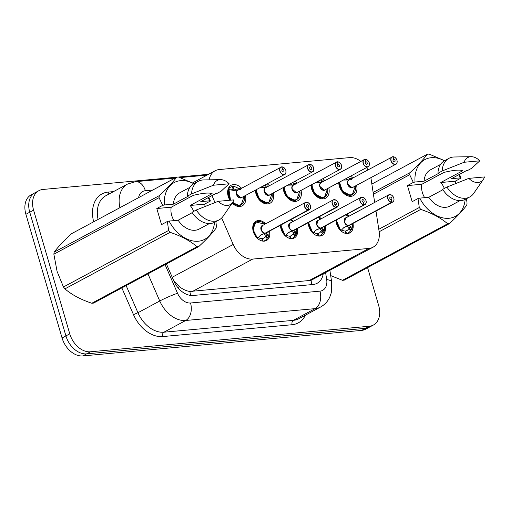 <?xml version="1.0" encoding="UTF-8"?>
<svg xmlns="http://www.w3.org/2000/svg" width="510" height="510" viewBox="0 0 510 510"><rect width="100%" height="100%" fill="white"/><g stroke="black" fill="none" stroke-linecap="round" stroke-linejoin="round"><path stroke-width="0.76" d="M269.58 231.068A10.965 7.739 -118.3 0 1 266.507 240.503A10.965 7.739 -118.3 0 1 253.291 231.578A10.965 7.739 -118.3 0 1 256.122 221.181A10.965 7.739 -118.3 0 1 265.684 223.82M297.362 228.525A10.965 7.739 -118.3 0 1 294.289 237.96A10.965 7.739 -118.3 0 1 281.074 229.035A10.965 7.739 -118.3 0 1 280.525 225.184M325.144 225.981A10.965 7.739 -118.3 0 1 322.071 235.416A10.965 7.739 -118.3 0 1 308.856 226.491A10.965 7.739 -118.3 0 1 308.308 222.641M352.933 223.437A10.965 7.739 -118.3 0 1 349.854 232.872A10.965 7.739 -118.3 0 1 336.638 223.947A10.965 7.739 -118.3 0 1 336.09 220.097M245.457 195.496A11.666 8.236 -118.3 0 1 242.244 205.804A11.666 8.236 -118.3 0 1 232.165 203.088M229.94 200.245A11.666 8.236 -118.3 0 1 228.187 196.305A11.666 8.236 -118.3 0 1 231.196 185.245A11.666 8.236 -118.3 0 1 241.561 188.254M273.239 192.952A11.666 8.236 -118.3 0 1 270.026 203.26A11.666 8.236 -118.3 0 1 255.969 193.762A11.666 8.236 -118.3 0 1 255.389 190.16M301.021 190.415A11.666 8.236 -118.3 0 1 297.815 200.717A11.666 8.236 -118.3 0 1 283.751 191.218A11.666 8.236 -118.3 0 1 283.171 187.616M328.803 187.871A11.666 8.236 -118.3 0 1 325.597 198.173A11.666 8.236 -118.3 0 1 311.534 188.674A11.666 8.236 -118.3 0 1 310.953 185.073M356.592 185.328A11.666 8.236 -118.3 0 1 353.379 195.63A11.666 8.236 -118.3 0 1 339.316 186.131A11.666 8.236 -118.3 0 1 338.736 182.529M374.665 202.419L371.07 178.933A20.566 14.516 61.7 0 0 370.84 177.665M173.878 281.087L179.558 286.811C183.013 289.431 186.43 290.987 189.809 291.465L310.998 280.373L373.001 247.229A20.566 14.516 61.7 0 0 379.064 231.113L375.985 211.044M367.959 169.875A20.566 14.516 61.7 0 0 366.556 167.58M360.761 161.358A20.566 14.516 61.7 0 0 349.618 157.609L219.249 169.543A20.566 14.516 61.7 0 0 215.163 170.754A20.566 14.516 61.7 0 0 209.138 179.832M221.684 217.98L233.204 244.469A20.566 14.516 61.7 0 0 252.692 259.08L368.915 248.44A20.566 14.516 61.7 0 0 373.001 247.229M211.956 195.63L214.978 202.566M319.011 216.89A10.965 7.739 -118.3 0 1 321.255 218.733M291.229 219.434A10.965 7.739 -118.3 0 1 293.473 221.276M346.794 214.347A10.965 7.739 -118.3 0 1 349.038 216.189M322.747 178.736A11.666 8.236 -118.3 0 1 324.915 180.623M294.965 181.279A11.666 8.236 -118.3 0 1 297.132 183.166M267.183 183.823A11.666 8.236 -118.3 0 1 269.344 185.71M350.529 176.192A11.666 8.236 -118.3 0 1 352.697 178.079M367.582 267.597L378.681 305.56A20.566 14.516 -118.3 0 1 373.377 325.048A20.566 14.516 -118.3 0 1 369.291 326.26L90.461 351.785A20.566 14.516 -118.3 0 1 69.762 333.84L33.596 210.158L29.746 212.224A20.566 14.516 -118.3 0 1 35.056 192.735A20.566 14.516 -118.3 0 0 29.746 212.224L65.918 335.905L29.746 212.224L25.902 214.296A20.566 14.516 -118.3 0 1 31.206 194.801L38.907 190.663A20.566 14.516 -118.3 0 1 42.993 189.452L176.594 177.225M90.461 351.785L86.611 353.851A20.566 14.516 -118.3 0 1 65.918 335.905A20.566 14.516 -118.3 0 0 86.611 353.851L365.44 328.332L86.611 353.851L82.76 355.923A20.566 14.516 -118.3 0 1 62.067 337.977L25.902 214.296M373.377 325.048L369.527 327.12A20.566 14.516 -118.3 0 1 365.44 328.332A20.566 14.516 -118.3 0 0 369.527 327.12L365.676 329.186A20.566 14.516 -118.3 0 1 361.59 330.397L82.76 355.923M178.525 177.047L208.571 174.299M33.596 210.158A20.566 14.516 -118.3 0 1 38.907 190.663M166.419 263.95L173.776 280.857A20.566 14.516 61.7 0 0 193.264 295.469L313.038 284.503A20.566 14.516 61.7 0 0 317.124 283.292A20.566 14.516 61.7 0 0 323.187 274.004M396.971 160.293A4.112 2.901 -118.3 0 1 395.907 164.194A4.112 2.901 -118.3 0 1 390.953 160.848A4.112 2.901 -118.3 0 1 392.011 156.946A4.112 2.901 -118.3 0 1 392.7 156.723L392.827 156.806A3.978 2.805 61.7 0 0 391.138 160.79A3.978 2.805 61.7 0 0 395.135 164.258A3.978 2.805 61.7 0 0 396.952 160.261A3.978 2.805 61.7 0 0 393.082 156.78L393.714 159.235L393.153 159.534M354.813 191.754L352.295 194.635L350.249 195.241L342.618 191.371L339.418 182.166A10.283 7.261 61.7 0 0 339.902 186.271A10.283 7.261 61.7 0 0 350.249 195.241A10.283 7.261 61.7 0 0 352.295 194.641A10.283 7.261 61.7 0 0 352.474 194.54M350.835 178.334A10.283 7.261 61.7 0 0 350.829 178.334L351.505 179.418M348.145 177.474A10.283 7.261 -118.3 0 1 349.484 178.379L351.071 178.341A10.021 7.076 -118.3 0 1 351.486 178.73L351.046 178.315M347.839 184.021A4.112 2.901 61.7 0 0 351.976 187.61A4.112 2.901 61.7 0 0 352.792 187.368L351.976 187.61L347.839 184.014A4.112 2.901 61.7 0 1 348.897 180.119L392.719 156.717M393.714 159.235A1.371 0.969 -118.3 0 1 395.046 160.433A1.371 0.969 -118.3 0 1 394.695 161.734A1.371 0.969 -118.3 0 1 393.044 160.618A1.371 0.969 -118.3 0 1 393.395 159.318A1.371 0.969 -118.3 0 1 393.624 159.241L393.204 159.464M393.624 159.241L392.827 156.806M353.271 187.113A4.239 2.99 -118.3 0 1 348.151 185.442A4.239 2.99 -118.3 0 1 349.063 179.941L343.332 180.062M348.05 179.953A7.542 5.323 61.7 0 0 345.378 178.965M338.283 227.645A10.283 7.261 61.7 0 0 340.827 230.686L344.135 227.301L348.617 225.496L343.74 227.651M393.777 198.154A4.112 2.901 -118.3 0 1 392.713 202.056A4.112 2.901 -118.3 0 1 392.031 202.279L348.878 225.471L350.969 226.676L351.581 229.698A10.283 7.261 61.7 0 0 351.594 229.691L350.497 230.641A10.283 7.261 -118.3 0 1 348.247 232.962A10.283 7.261 -118.3 0 1 346.545 233.523M344.645 221.875L345.71 217.98A4.112 2.901 61.7 0 0 344.645 221.875A4.112 2.901 61.7 0 0 348.655 225.477L348.617 225.496M392.031 202.279L392.069 202.107A3.978 2.805 61.7 0 0 393.765 198.116A3.978 2.805 61.7 0 0 389.761 194.648A3.978 2.805 61.7 0 0 387.944 198.651A3.978 2.805 61.7 0 0 391.82 202.132L391.183 199.678A1.371 0.969 -118.3 0 1 389.85 198.479A1.371 0.969 -118.3 0 1 390.201 197.179A1.371 0.969 -118.3 0 1 391.858 198.294A1.371 0.969 -118.3 0 1 391.501 199.595A1.371 0.969 -118.3 0 1 391.272 199.665L391.195 199.71M340.782 230.718L336.224 220.027A10.283 7.261 61.7 0 0 336.708 224.132A10.283 7.261 61.7 0 0 337.442 226.083M351.205 227.186L349.197 228.263L351.161 229.933M345.257 231.189L345.691 230.96A7.542 5.323 61.7 0 0 346.947 230.545A7.542 5.323 61.7 0 0 348.534 228.964L349.197 228.263M391.82 202.132L348.655 225.477M345.691 230.96L346.526 233.523M345.831 233.427L345.206 231.004A7.542 5.323 61.7 0 1 341.668 229.831M348.878 225.471L347.412 226.14M349.624 228.034L347.386 226.274M348.885 225.35L348.916 225.445A4.112 2.901 61.7 0 0 349.605 225.229L392.713 202.056C393.911 201.246 394.275 199.939 393.809 198.129C393.854 197.478 393.082 196.446 391.501 195.03L388.818 194.807A4.112 2.901 -118.3 0 1 393.159 196.764M391.272 199.665L392.069 202.107M351.715 229.557L352.41 226.108L352.2 223.833A10.021 7.076 -118.2 0 1 351.728 229.366L351.581 229.698M369.183 162.837A4.112 2.901 -118.3 0 1 368.124 166.738A4.112 2.901 -118.3 0 1 363.165 163.391A4.112 2.901 -118.3 0 1 364.229 159.49A4.112 2.901 -118.3 0 1 364.918 159.267L365.045 159.35A3.978 2.805 61.7 0 0 363.356 163.334A3.978 2.805 61.7 0 0 367.353 166.802A3.978 2.805 61.7 0 0 369.17 162.798A3.978 2.805 61.7 0 0 365.3 159.324L365.931 161.778L365.37 162.078M327.031 194.297L324.513 197.179L322.467 197.784L314.836 193.915L311.635 184.709A10.283 7.261 61.7 0 0 312.12 188.815A10.283 7.261 61.7 0 0 322.467 197.784A10.283 7.261 61.7 0 0 324.513 197.179A10.283 7.261 61.7 0 0 324.691 197.077M320.363 180.017A10.283 7.261 -118.3 0 1 321.702 180.922L323.047 180.878A10.283 7.261 61.7 0 0 323.047 180.878L323.722 181.962M320.057 186.558A4.112 2.901 61.7 0 0 324.194 190.153A4.112 2.901 61.7 0 0 325.01 189.911L324.194 190.153L320.057 186.558A4.112 2.901 61.7 0 1 321.115 182.663L364.937 159.26M365.931 161.778A1.371 0.969 -118.3 0 1 367.264 162.977A1.371 0.969 -118.3 0 1 366.913 164.277A1.371 0.969 -118.3 0 1 365.262 163.162A1.371 0.969 -118.3 0 1 365.613 161.861A1.371 0.969 -118.3 0 1 365.842 161.785L365.421 162.008M365.842 161.785L365.045 159.35M365.205 159.235L366.919 159.719C368.488 161.128 369.259 162.154 369.214 162.811C369.431 165.348 369.068 166.655 368.124 166.738L325.01 189.911A4.112 2.901 -118.3 0 1 324.194 190.153A4.112 2.901 -118.3 0 1 319.897 185.825M323.047 180.884L323.289 180.884A10.021 7.076 -118.3 0 1 323.703 181.273M325.482 189.656A4.239 2.99 -118.3 0 1 320.369 187.986A4.239 2.99 -118.3 0 1 321.281 182.484L315.55 182.605M320.267 182.497A7.542 5.323 61.7 0 0 317.596 181.503M341.4 165.38A4.112 2.901 -118.3 0 1 340.342 169.282A4.112 2.901 -118.3 0 1 335.382 165.935A4.112 2.901 -118.3 0 1 336.447 162.033A4.112 2.901 -118.3 0 1 337.135 161.81L337.263 161.887A3.978 2.805 61.7 0 0 335.574 165.877A3.978 2.805 61.7 0 0 339.571 169.345A3.978 2.805 61.7 0 0 341.388 165.342A3.978 2.805 61.7 0 0 337.518 161.868L338.149 164.322L337.588 164.622M299.249 196.841L296.731 199.722L294.684 200.328L287.053 196.458L283.853 187.253A10.283 7.261 61.7 0 0 284.338 191.358A10.283 7.261 61.7 0 0 294.684 200.328A10.283 7.261 61.7 0 0 296.731 199.722A10.283 7.261 61.7 0 0 296.909 199.62M295.264 183.428L294.366 184.652M292.581 182.561A10.283 7.261 -118.3 0 1 293.913 183.466L294.837 183.651M292.275 189.102A4.112 2.901 61.7 0 0 296.412 192.691A4.112 2.901 61.7 0 0 297.228 192.448L296.412 192.691L292.275 189.102A4.112 2.901 61.7 0 1 293.333 185.206L337.155 161.797M338.149 164.322A1.371 0.969 -118.3 0 1 339.481 165.52A1.371 0.969 -118.3 0 1 339.131 166.821A1.371 0.969 -118.3 0 1 337.473 165.705A1.371 0.969 -118.3 0 1 337.83 164.405A1.371 0.969 -118.3 0 1 338.06 164.328L337.639 164.552M338.06 164.328L337.263 161.887M297.7 192.2A4.239 2.99 -118.3 0 1 292.587 190.53A4.239 2.99 -118.3 0 1 293.499 185.028L287.767 185.149M295.481 183.396L295.927 183.81A10.021 7.076 -118.3 0 0 295.507 183.428L295.94 184.505M292.485 185.041A7.542 5.323 61.7 0 0 289.814 184.046M313.618 167.924A4.112 2.901 -118.3 0 1 312.56 171.825A4.112 2.901 -118.3 0 1 307.6 168.478A4.112 2.901 -118.3 0 1 308.665 164.577A4.112 2.901 -118.3 0 1 309.353 164.354L309.481 164.43A3.978 2.805 61.7 0 0 307.785 168.421A3.978 2.805 61.7 0 0 311.788 171.889A3.978 2.805 61.7 0 0 313.605 167.886A3.978 2.805 61.7 0 0 309.729 164.411L310.367 166.866L309.806 167.165M256.065 189.797A10.283 7.261 61.7 0 0 256.555 193.902A10.283 7.261 61.7 0 0 266.902 202.872A10.283 7.261 61.7 0 0 268.942 202.266A10.283 7.261 61.7 0 0 269.127 202.164M267.476 185.971L266.583 187.195M264.798 185.105A10.283 7.261 -118.3 0 1 266.131 186.01L267.055 186.195M264.492 191.645A4.112 2.901 61.7 0 0 268.63 195.234A4.112 2.901 61.7 0 0 269.446 194.992L268.63 195.234L264.492 191.645A4.112 2.901 61.7 0 1 265.551 187.75L309.372 164.341M310.367 166.866A1.371 0.969 -118.3 0 1 311.699 168.064A1.371 0.969 -118.3 0 1 311.349 169.365A1.371 0.969 -118.3 0 1 309.691 168.249A1.371 0.969 -118.3 0 1 310.048 166.948A1.371 0.969 -118.3 0 1 310.278 166.872L309.857 167.095M310.278 166.872L309.481 164.43M256.071 189.797L259.271 199.002L266.902 202.872L268.942 202.266L271.467 199.384M269.917 194.737A4.239 2.99 -118.3 0 1 264.805 193.073A4.239 2.99 -118.3 0 1 265.716 187.572L259.985 187.693M268.139 186.36A10.021 7.076 -118.3 0 0 267.724 185.971L268.158 187.049M264.703 187.584A7.542 5.323 61.7 0 0 262.032 186.59M285.836 170.467A4.112 2.901 -118.3 0 1 284.778 174.369A4.112 2.901 -118.3 0 1 279.818 171.016A4.112 2.901 -118.3 0 1 280.882 167.121A4.112 2.901 -118.3 0 1 281.571 166.891L281.698 166.974A3.978 2.805 61.7 0 0 280.003 170.965A3.978 2.805 61.7 0 0 284.006 174.433A3.978 2.805 61.7 0 0 285.823 170.429A3.978 2.805 61.7 0 0 281.947 166.955L282.585 169.409L282.024 169.709M228.945 189.497L228.939 189.49A10.283 7.261 61.7 0 0 228.773 196.446A10.283 7.261 61.7 0 0 230.494 200.194L228.945 189.497L233.503 190.402L237.934 190.109A4.239 2.99 -118.3 0 0 237.022 195.617A4.239 2.99 -118.3 0 0 242.135 197.281M243.684 201.928L241.16 204.81L239.12 205.415L232.483 202.623A10.283 7.261 61.7 0 0 239.12 205.415A10.283 7.261 61.7 0 0 241.16 204.81A10.283 7.261 61.7 0 0 241.345 204.708M232.369 186.838L232.942 186.532A10.283 7.261 -118.3 0 1 238.348 188.553L239.936 188.515L240.369 189.592M231.489 190.039L233.127 189.159A7.542 5.323 61.7 0 0 231.871 189.573A7.542 5.323 61.7 0 0 231.266 189.975M236.71 194.189A4.112 2.901 61.7 0 0 240.847 197.778A4.112 2.901 61.7 0 0 241.663 197.536L240.847 197.778L236.71 194.189A4.112 2.901 61.7 0 1 237.768 190.294L281.59 166.885M282.585 169.409A1.371 0.969 -118.3 0 1 283.917 170.608A1.371 0.969 -118.3 0 1 283.56 171.902A1.371 0.969 -118.3 0 1 281.909 170.786A1.371 0.969 -118.3 0 1 282.266 169.492A1.371 0.969 -118.3 0 1 282.495 169.416L282.075 169.639M233.127 189.159L232.286 186.59A10.283 7.261 -118.3 0 0 230.571 187.157L228.429 188.311M232.942 186.532L233.612 189.114L231.75 190.109M282.495 169.416L281.698 166.974M239.694 188.515L239.936 188.515A10.021 7.076 -118.3 0 1 240.357 188.904L239.917 188.483M236.92 190.128A7.542 5.323 61.7 0 0 233.612 189.114M228.939 189.49L228.314 189.471A10.283 7.261 -118.3 0 1 230.571 187.157M310.501 230.188A10.283 7.261 61.7 0 0 313.044 233.229L316.353 229.844L320.835 228.04L315.958 230.195M365.995 200.698A4.112 2.901 -118.3 0 1 364.93 204.599A4.112 2.901 -118.3 0 1 364.242 204.822L321.096 228.015L323.187 229.219L323.946 231.91A10.021 7.076 -118.2 0 0 324.411 226.376L324.628 228.646L323.933 232.101M364.242 204.822L364.287 204.65A3.978 2.805 61.7 0 0 365.976 200.659A3.978 2.805 61.7 0 0 361.979 197.191A3.978 2.805 61.7 0 0 360.162 201.195A3.978 2.805 61.7 0 0 364.032 204.669L363.4 202.221A1.371 0.969 -118.3 0 1 362.068 201.023A1.371 0.969 -118.3 0 1 362.419 199.722A1.371 0.969 -118.3 0 1 364.076 200.838A1.371 0.969 -118.3 0 1 363.719 202.138A1.371 0.969 -118.3 0 1 363.49 202.209L363.413 202.253M313 233.261L308.435 222.57A10.283 7.261 61.7 0 0 308.926 226.676A10.283 7.261 61.7 0 0 309.659 228.627M323.423 229.73L321.415 230.807L323.378 232.477L322.715 233.185A10.283 7.261 -118.3 0 1 320.465 235.499A10.283 7.261 -118.3 0 1 318.763 236.066L317.909 233.503A7.542 5.323 61.7 0 0 319.164 233.089A7.542 5.323 61.7 0 0 320.752 231.508L321.415 230.807M317.909 233.503L317.475 233.733M316.863 224.419L317.928 220.524A4.112 2.901 61.7 0 0 316.863 224.419A4.112 2.901 61.7 0 0 320.873 228.021L363.981 204.848A4.112 2.901 -118.3 0 1 359.977 201.252A4.112 2.901 -118.3 0 1 361.035 197.351A4.112 2.901 -118.3 0 1 365.377 199.308M318.049 235.971L317.424 233.548A7.542 5.323 61.7 0 1 313.886 232.375M321.096 228.015L319.63 228.684M321.102 227.893L321.134 227.989A4.112 2.901 61.7 0 0 321.816 227.766L364.93 204.599C366.129 203.79 366.492 202.483 366.027 200.672C366.072 200.022 365.3 198.989 363.719 197.574L361.035 197.351L317.928 220.524A4.112 2.901 -118.2 0 0 318.508 227.039M363.49 202.209L364.287 204.65M321.835 230.577L319.604 228.818M323.378 232.477L323.805 232.248A10.283 7.261 61.7 0 0 323.812 232.235L323.799 232.241M281.877 231.17A10.283 7.261 61.7 0 1 281.144 229.219A10.283 7.261 61.7 0 1 280.653 225.114L285.269 235.767L288.564 232.388L293.052 230.584L288.175 232.738M293.32 230.437L295.405 231.763L296.017 234.785A10.283 7.261 61.7 0 0 296.029 234.778L294.933 235.728A10.283 7.261 -118.3 0 1 292.683 238.042A10.283 7.261 -118.3 0 1 290.981 238.61M289.081 226.963L290.145 223.068A4.112 2.901 61.7 0 0 289.081 226.963A4.112 2.901 61.7 0 0 293.091 230.565L293.052 230.584M338.213 203.241A4.112 2.901 -118.3 0 1 337.148 207.143A4.112 2.901 -118.3 0 1 336.46 207.366L336.504 207.194A3.978 2.805 61.7 0 0 338.194 203.203A3.978 2.805 61.7 0 0 334.197 199.735A3.978 2.805 61.7 0 0 332.38 203.739A3.978 2.805 61.7 0 0 336.249 207.213L335.618 204.765A1.371 0.969 -118.3 0 1 334.286 203.56A1.371 0.969 -118.3 0 1 334.636 202.266A1.371 0.969 -118.3 0 1 336.288 203.382A1.371 0.969 -118.3 0 1 335.937 204.676A1.371 0.969 -118.3 0 1 335.707 204.752L335.631 204.797M282.719 232.732A10.283 7.261 61.7 0 0 285.262 235.773L285.217 235.798M295.641 232.273L293.632 233.351L295.596 235.021M289.693 236.277L290.126 236.047A7.542 5.323 61.7 0 0 291.382 235.633A7.542 5.323 61.7 0 0 292.969 234.052L293.632 233.351M336.249 207.213L293.091 230.565M290.126 236.047L290.961 238.61M290.266 238.514L289.642 236.092A7.542 5.323 61.7 0 1 286.104 234.919M293.314 230.558L291.847 231.228M294.06 233.121L291.822 231.362M336.46 207.366L293.352 230.539A4.112 2.901 -118.2 0 0 293.352 230.533L293.352 230.539A4.112 2.901 61.7 0 0 294.034 230.31L337.148 207.143C338.347 206.333 338.71 205.02 338.245 203.209C338.289 202.566 337.518 201.533 335.937 200.118L333.253 199.894A4.112 2.901 -118.3 0 1 337.588 201.852M335.707 204.752L336.504 207.194M296.151 234.645L296.845 231.189L296.635 228.913A10.021 7.076 -118.2 0 1 296.163 234.453L296.017 234.785M256.173 221.933A10.283 7.261 61.7 0 0 256.02 222.016L252.903 229.322L257.486 238.31L260.782 234.931L265.27 233.127L260.393 235.282M265.538 232.981L267.623 234.307L268.234 237.328A10.283 7.261 61.7 0 0 268.247 237.322M261.298 229.506L262.363 225.611A4.112 2.901 61.7 0 0 261.298 229.506A4.112 2.901 61.7 0 0 265.302 233.108L265.27 233.127M310.431 205.785A4.112 2.901 -118.3 0 1 309.366 209.68A4.112 2.901 -118.3 0 1 308.677 209.91L308.722 209.737A3.978 2.805 61.7 0 0 310.411 205.747A3.978 2.805 61.7 0 0 306.414 202.279A3.978 2.805 61.7 0 0 304.597 206.282A3.978 2.805 61.7 0 0 308.467 209.757L307.836 207.309A1.371 0.969 -118.3 0 1 306.504 206.104A1.371 0.969 -118.3 0 1 306.854 204.81A1.371 0.969 -118.3 0 1 308.505 205.925A1.371 0.969 -118.3 0 1 308.155 207.219A1.371 0.969 -118.3 0 1 307.925 207.296L307.849 207.34M258.06 221.41L256.02 222.016A10.283 7.261 61.7 0 0 253.362 231.757A10.283 7.261 61.7 0 0 254.095 233.714M254.936 235.276A10.283 7.261 61.7 0 0 257.48 238.317L257.429 238.342M267.858 234.81L265.85 235.894L267.814 237.564L267.151 238.272A10.283 7.261 -118.3 0 1 264.9 240.586A10.283 7.261 -118.3 0 1 263.198 241.153M261.91 238.82L262.338 238.591A7.542 5.323 61.7 0 0 263.6 238.17A7.542 5.323 61.7 0 0 265.187 236.595L265.85 235.894M308.467 209.757L265.302 233.108M262.338 238.591L263.179 241.147M262.484 241.058L261.859 238.635A7.542 5.323 61.7 0 1 258.321 237.462M265.531 233.102L264.065 233.771M265.563 233.076L265.57 233.083A4.112 2.901 61.7 0 0 266.252 232.853L309.366 209.68C310.565 208.877 310.928 207.564 310.462 205.753C310.851 205.154 307.517 201.692 307.434 202.33L305.471 202.438A4.112 2.901 -118.3 0 1 309.806 204.395M308.677 209.91L265.57 233.083M307.925 207.296L308.722 209.737M268.846 231.463A10.021 7.076 -118.2 0 1 268.381 236.997L267.814 237.564M266.271 235.658L264.04 233.905M424.651 197.676A15.498 10.939 -118.3 0 1 422.35 192.48A15.498 10.939 -118.3 0 1 421.885 184.257L407.445 185.576L413.31 182.427L409.696 174.713A37.02 26.131 -118.3 0 1 410.002 172.66C417.824 165.431 423.593 159.292 427.316 154.243A37.02 26.131 -118.3 0 1 429.095 154.077L444.599 160.675M413.31 182.427L415.025 182.025A32.219 22.74 -118.3 0 1 444.395 160.79M458.713 174.777A32.219 22.74 -118.3 0 1 460.466 177.862L461.078 178.054L459.459 174.375M415.025 182.025L424.071 181.197L439.04 173.151L437.943 173.253L442.221 170.952L464.132 162.269A13.713 9.677 -118.3 0 1 471.125 156.691A13.713 9.677 -118.3 0 1 479.789 160.835L471.763 168.249L467.485 170.544L466.389 170.646L451.42 178.691L460.466 177.862M424.071 181.197A20.566 14.516 -118.3 0 1 430.363 169.881L440.589 164.386M437.943 173.253A21.936 15.485 -118.3 0 1 444.682 160.631L448.959 158.329A21.936 15.485 -118.3 0 1 454.244 156.991L471.125 156.691M442.221 170.952A21.936 15.485 -118.3 0 1 448.959 158.329M479.789 160.835L464.132 162.269M455.876 183.472L455.213 181.203L440.774 182.529L462.768 170.71C459.72 169.537 453.422 170.11 443.872 172.437L421.885 184.257M466.516 198.702L467.052 203.133A37.02 26.131 -118.3 0 1 466.739 205.192C463.061 210.19 457.291 216.329 449.425 223.609L344.244 280.143A37.02 26.131 -118.3 0 1 342.471 280.302L447.652 223.775C440.793 217.891 431.823 213.097 420.75 209.4L379.153 231.757M330.684 275.598L342.471 280.302M427.316 154.243L371.854 184.053M373.142 192.474L410.002 172.66M409.696 174.713L373.409 194.214M378.783 229.277L419.284 207.506L418.015 198.53L419.73 198.129A32.219 22.74 -118.3 0 0 446.703 218.344A32.219 22.74 -118.3 0 0 465.158 199.429M420.75 209.4A37.02 26.131 -118.3 0 1 419.284 207.506M449.425 223.609A37.02 26.131 -118.3 0 1 447.652 223.775M442.884 189.72L428.776 197.3L419.73 198.129M460.058 200.615L449.833 206.11A20.566 14.516 -118.3 0 1 428.776 197.3M465.451 199.27A21.936 15.485 -118.3 0 1 442.648 189.357L446.926 187.055A21.936 15.485 -118.3 0 0 469.729 196.975L465.451 199.27M483.327 179.392A13.713 9.677 -118.3 0 1 468.843 178.373L484.5 176.944A13.713 9.677 -118.3 0 1 483.327 179.392L473.764 193.309A21.936 15.485 -118.3 0 1 469.729 196.975M468.843 178.373L446.926 187.055M440.774 182.529A15.498 10.939 -118.3 0 1 444.344 188.445M455.213 181.203L461.078 178.054M407.445 185.576L412.156 201.686L418.015 198.53M174.006 220.62A15.498 10.939 -118.3 0 1 171.704 215.424A15.498 10.939 -118.3 0 1 171.239 207.2L156.799 208.52L162.664 205.371L159.05 197.657A37.02 26.131 -118.3 0 1 159.356 195.604C167.178 188.375 172.947 182.236 176.67 177.187A37.02 26.131 -118.3 0 1 178.449 177.021L193.953 183.619M159.05 197.657L53.869 254.19L57.088 271.435L63.457 286.983L168.638 230.45L167.369 221.474L169.084 221.072A32.219 22.74 -118.3 0 0 196.057 241.287A32.219 22.74 -118.3 0 0 214.512 222.373M53.869 254.19A37.02 26.131 -118.3 0 1 54.181 252.138L159.356 195.604M176.67 177.187L71.489 233.714C63.673 240.943 57.904 247.082 54.181 252.138M162.664 205.371L164.379 204.969A32.219 22.74 -118.3 0 1 193.749 183.734M208.067 197.721A32.219 22.74 -118.3 0 1 209.82 200.806L210.432 200.997L208.813 197.319M164.379 204.969L173.425 204.14L188.394 196.095L187.297 196.197L191.575 193.896L213.486 185.213A13.713 9.677 -118.3 0 1 220.479 179.635A13.713 9.677 -118.3 0 1 229.143 183.778L221.117 191.193L216.839 193.488L215.743 193.59L200.774 201.635L209.82 200.806M173.425 204.14A20.566 14.516 -118.3 0 1 179.718 192.825L189.943 187.329M187.297 196.197A21.936 15.485 -118.3 0 1 194.036 183.574L198.313 181.273A21.936 15.485 -118.3 0 1 203.598 179.934L220.479 179.635M191.575 193.896A21.936 15.485 -118.3 0 1 198.313 181.273M229.143 183.778L213.486 185.213M205.23 206.416L204.567 204.147L190.128 205.473L212.122 193.653C209.074 192.48 202.776 193.054 193.226 195.381L171.239 207.2M215.87 221.646L216.406 226.077A37.02 26.131 -118.3 0 1 216.093 228.136C212.415 233.134 206.646 239.273 198.779 246.553L93.598 303.087A37.02 26.131 -118.3 0 1 91.825 303.246L197.007 246.719C190.147 240.835 181.177 236.041 170.098 232.343L64.923 288.877C71.782 294.761 80.752 299.548 91.825 303.246M64.923 288.877A37.02 26.131 -118.3 0 1 63.457 286.983M170.098 232.343A37.02 26.131 -118.3 0 1 168.638 230.45M198.779 246.553A37.02 26.131 -118.3 0 1 197.007 246.719M192.238 212.664L178.13 220.243L169.084 221.072M209.412 223.558L199.187 229.054A20.566 14.516 -118.3 0 1 178.13 220.243M214.806 222.213A21.936 15.485 -118.3 0 1 192.002 212.3L196.28 209.999A21.936 15.485 -118.3 0 0 219.083 219.918L214.806 222.213M232.681 202.336A13.713 9.677 -118.3 0 1 218.197 201.316L233.854 199.888A13.713 9.677 -118.3 0 1 232.681 202.336L223.119 216.253A21.936 15.485 -118.3 0 1 219.083 219.918M218.197 201.316L196.28 209.999M190.128 205.473A15.498 10.939 -118.3 0 1 193.698 211.389M204.567 204.147L210.432 200.997M156.799 208.52L161.511 224.629L167.369 221.474M311.744 284.625A20.566 13.955 -95.2 0 0 310.998 280.373M190.523 295.411A20.566 13.955 -95.2 0 0 189.809 291.465M177.792 287.487A20.566 1.702 -23.5 0 1 179.558 286.811M308.582 280.87L368.915 248.44M192.359 291.51L252.692 259.08M172.208 277.249L233.204 244.469M361.59 330.397L369.291 326.26M62.067 337.977L69.762 333.84M93.668 221.799A30.849 21.777 -118.3 0 1 108.126 192.091L113.539 191.594M305.42 315.167A30.849 21.777 -118.3 0 1 292.128 324.723L162.722 336.568A30.849 21.777 -118.3 0 1 133.493 314.651L121.852 287.901M320.586 307.02A27.419 19.354 -118.3 0 1 315.135 308.633L293.327 320.356A27.419 19.354 61.7 0 0 298.771 318.744L320.586 307.02C324.647 304.776 327.694 301.531 329.715 297.273L331.283 292.823L331.685 282.119L329.893 270.402M119.895 207.697A27.419 19.354 -118.3 0 1 127.57 184.053L105.761 195.776A27.419 19.354 61.7 0 0 98.079 219.421M165.087 264.664L177.531 293.256A13.713 9.677 61.7 0 0 190.517 302.997L319.923 291.153A13.713 9.301 84.8 0 1 315.135 308.633L185.736 320.478A27.419 19.354 -118.3 0 1 159.751 300.996L137.942 312.719A27.419 19.354 61.7 0 0 163.92 332.201L293.327 320.356A3.43 2.327 -95.2 0 0 292.128 324.723M177.531 293.256A13.713 1.135 -23.5 0 0 159.751 300.996L147.951 273.876M126.136 285.6L137.942 312.719L133.493 314.651M190.517 302.997A13.713 9.301 84.8 0 1 185.736 320.478L163.92 332.201A3.43 2.327 -95.2 0 0 162.722 336.568M319.923 291.153A13.713 9.677 61.7 0 0 326.687 279.601L325.629 272.691M152.739 190.045L145.344 190.721A13.713 9.677 61.7 0 0 138.586 197.65M108.126 192.091A3.43 2.327 -95.2 0 0 109.248 193.902M326.687 279.601A13.713 4.361 -8.7 0 1 331.685 282.119M175.058 178.047L135.539 181.668A13.713 9.301 84.8 0 1 145.344 190.721M393.019 156.697A4.112 2.901 -118.3 0 1 396.346 158.903M396.665 159.496A4.112 2.901 -118.3 0 1 396.958 160.261M392.987 156.691L394.702 157.176C396.27 158.584 397.041 159.611 396.997 160.267C397.214 162.805 396.85 164.112 395.907 164.194L352.792 187.368A4.112 2.901 -118.3 0 1 351.976 187.61A4.112 2.901 -118.3 0 1 347.68 183.281M355.387 185.971A10.021 7.076 -118.3 0 1 348.279 194.622A10.021 7.076 -118.3 0 1 339.96 181.879M348.751 179.941L349.484 178.379M350.402 178.564L349.93 179.565M348.177 225.675A4.239 2.99 -118.2 0 1 344.333 221.767A4.239 2.99 -118.2 0 1 346.182 217.725M350.064 224.98A4.239 2.99 -118.2 0 1 349.101 225.586M391.763 202.304A4.112 2.901 -118.3 0 1 387.759 198.709A4.112 2.901 -118.3 0 1 388.818 194.807L345.71 217.98A4.112 2.901 -118.2 0 0 346.29 224.496M393.478 197.357A4.112 2.901 -118.3 0 1 393.765 198.116M341.241 230.329A10.021 7.076 -118.2 0 1 336.766 219.733M345.927 214.812A10.021 7.076 -118.2 0 1 348.304 216.584L345.952 214.799M350.969 226.676L349.414 227.511M350.497 230.641L348.534 228.964M365.236 159.241A4.112 2.901 -118.3 0 1 368.564 161.447M368.883 162.04A4.112 2.901 -118.3 0 1 369.176 162.798M321.51 198.792L324.513 197.179L327.611 188.509A10.021 7.076 -118.3 0 1 320.497 197.16A10.021 7.076 -118.3 0 1 312.171 184.416M320.969 182.484L321.702 180.922M322.62 181.107L322.148 182.108M337.454 161.785A4.112 2.901 -118.3 0 1 340.782 163.99M341.101 164.583A4.112 2.901 -118.3 0 1 341.394 165.342M337.422 161.778L339.137 162.263C340.706 163.672 341.477 164.698 341.432 165.355C341.649 167.892 341.286 169.199 340.342 169.282L297.228 192.448A4.112 2.901 -118.3 0 1 296.412 192.691A4.112 2.901 -118.3 0 1 292.115 188.369M293.728 201.335L296.731 199.722L299.829 191.052A10.021 7.076 -118.3 0 1 292.714 199.703A10.021 7.076 -118.3 0 1 284.389 186.96M293.186 185.028L293.913 183.466M309.672 164.328A4.112 2.901 -118.3 0 1 313 166.534M313.318 167.127A4.112 2.901 -118.3 0 1 313.612 167.886M309.64 164.316L311.355 164.806C312.923 166.215 313.688 167.242 313.65 167.898C313.867 170.436 313.503 171.742 312.56 171.825L269.446 194.992A4.112 2.901 -118.3 0 1 268.63 195.234A4.112 2.901 -118.3 0 1 264.333 190.912M268.948 202.266L272.047 193.596A10.021 7.076 -118.3 0 1 264.932 202.247A10.021 7.076 -118.3 0 1 256.606 189.503M265.404 187.565L266.131 186.01M281.89 166.866A4.112 2.901 -118.3 0 1 285.217 169.078M285.536 169.671A4.112 2.901 -118.3 0 1 285.829 170.429M281.858 166.859L283.566 167.35C285.141 168.759 285.906 169.785 285.868 170.436C286.084 172.979 285.721 174.286 284.778 174.369L241.663 197.536A4.112 2.901 -118.3 0 1 240.847 197.778A4.112 2.901 -118.3 0 1 236.551 193.456M244.258 196.146A10.021 7.076 -118.3 0 1 241.332 204.433A10.021 7.076 -118.3 0 1 232.796 202.164M231.119 200.137A10.021 7.076 -118.3 0 1 229.455 189.478M237.622 190.109L238.348 188.553M239.273 188.738L238.801 189.739M320.395 228.212A4.239 2.99 -118.2 0 1 316.551 224.311A4.239 2.99 -118.2 0 1 318.399 220.269M322.282 227.524A4.239 2.99 -118.2 0 1 321.313 228.129M365.695 199.901A4.112 2.901 -118.3 0 1 365.982 200.659M313.459 232.872A10.021 7.076 -118.2 0 1 308.983 222.277M318.144 217.356A10.021 7.076 -118.2 0 1 320.522 219.128M323.187 229.219L321.631 230.055M322.715 233.185L320.752 231.508M292.612 230.756A4.239 2.99 -118.2 0 1 288.762 226.854A4.239 2.99 -118.2 0 1 290.617 222.813M294.499 230.061A4.239 2.99 -118.2 0 1 293.53 230.673M336.198 207.391A4.112 2.901 -118.3 0 1 332.195 203.79A4.112 2.901 -118.3 0 1 333.253 199.894L290.145 223.068A4.112 2.901 -118.2 0 0 290.726 229.583M337.913 202.444A4.112 2.901 -118.3 0 1 338.2 203.203M285.676 235.416A10.021 7.076 -118.2 0 1 281.201 224.821M290.362 219.899A10.021 7.076 -118.2 0 1 292.74 221.672L290.388 219.886M295.405 231.763L293.849 232.598M294.933 235.728L292.969 234.052M264.83 233.299A4.239 2.99 -118.2 0 1 260.98 229.398A4.239 2.99 -118.2 0 1 262.835 225.356M266.717 232.605A4.239 2.99 -118.2 0 1 265.748 233.217M308.416 209.935A4.112 2.901 -118.3 0 1 304.413 206.333A4.112 2.901 -118.3 0 1 305.471 202.438L262.357 225.611A4.112 2.901 -118.2 0 0 262.937 232.126M310.125 204.988A4.112 2.901 -118.3 0 1 310.418 205.747M257.894 237.96A10.021 7.076 -118.2 0 1 254.222 224.413A10.021 7.076 -118.2 0 1 264.958 224.215M267.623 234.307L266.067 235.142M267.151 238.272L265.187 236.595M192.576 182.892L215.163 170.754M135.539 181.668L127.57 184.053M207.034 175.121L180.087 177.588M355.393 185.971L352.295 194.635L349.293 196.254M348.247 232.962L347.157 233.542M323.71 181.267L323.263 180.859M268.942 202.266L265.946 203.879M268.145 186.354L267.699 185.94M244.264 196.14L241.166 204.81L238.164 206.422M318.17 217.343L320.529 219.121M320.465 235.499L319.375 236.085M292.683 238.042L291.592 238.629M264.964 224.209L256.02 222.016L254.069 223.061M268.853 231.457L269.063 233.733L268.368 237.188M264.9 240.586L263.81 241.173"/></g></svg>

